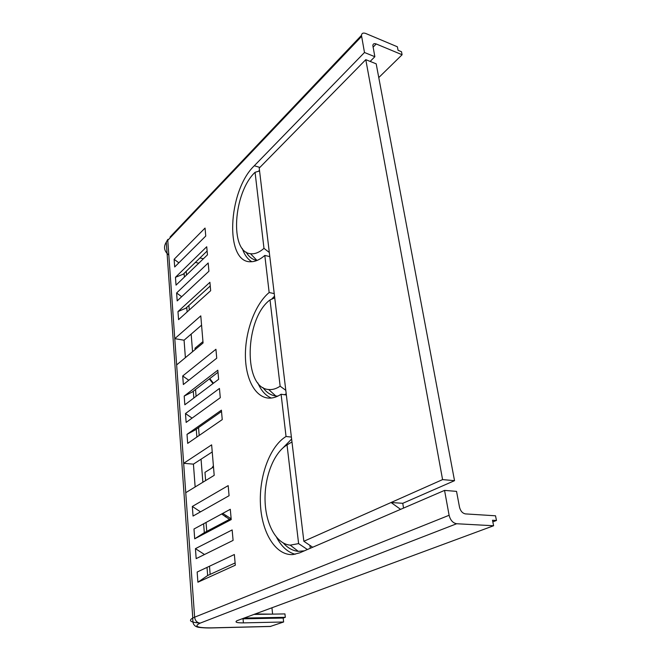 <?xml version="1.0" encoding="UTF-8"?>
<svg xmlns="http://www.w3.org/2000/svg" width="661" height="661" viewBox="0 0 661 661"><rect width="100%" height="100%" fill="white"/><g stroke="black" fill="none" stroke-linecap="round" stroke-linejoin="round"><path stroke-width="0.99" d="M269.201 251.56L303.853 541.276L442.581 479.605L365.789 59.664L259.219 168.068L269.201 251.56M285.8 390.312L280.14 386.189L270.027 299.92L274.736 297.863M262.913 387.536C266.49 392.51 270.787 395.319 275.811 395.989L277.868 396.096M284.379 394.708L286.221 393.857M280.14 386.189C276.232 388.8 272.406 389.916 268.672 389.519C242.942 388.164 244.661 318.519 270.027 299.92M271.316 398.038C265.623 395.642 261.128 390.601 257.831 382.917M271.588 299.235L274.538 296.136M274.232 293.591L269.159 292.526C255.278 304.01 245.314 330.83 245.405 355.164C245.413 379.513 255.757 398.699 270.233 398.12C273.803 397.955 277.422 396.666 281.09 394.245L286.353 394.981M364.484 52.5L361.468 35.372C361.757 33.19 363.195 32.563 365.764 33.488L397.368 46.782L398.071 50.294L401.491 51.723L402.103 54.739L376.208 43.965C374.209 43.254 373.085 43.75 372.837 45.435L374.845 56.706L364.484 52.5L254.295 165.762C227.64 191.169 224.55 263.532 251.097 261.731C255.51 261.649 260.079 259.55 264.813 255.435L269.159 292.526M199.101 622.976C190.401 622.265 188.294 620.613 192.781 618.018C192.723 621.885 193.194 624.174 194.177 624.893C194.838 625.934 196.044 626.686 197.804 627.14C197.218 627.198 203.77 628.14 211.115 627.95L211.495 627.867C197.152 627.95 193.4 626.364 200.25 623.1L456.668 523.743C452.901 523.041 450.381 520.224 449.108 515.274L444.556 490.396L299.689 552.852L293.005 554.554C275.678 555.884 261.698 532.592 260.434 504.269C259.021 475.953 269.985 446.208 286.039 436.491L281.09 394.245M201.564 325.154L184.072 340.208L174.777 338.663L200.787 315.867L203.067 342.976L176.644 364.905L183.659 463.311L211.636 444.853L214.197 475.342L185.749 492.685L194.623 617.192L449.108 515.274M196.168 558.628L195.433 548.655L232.151 529.932L233.093 540.401L196.168 558.628M193.037 516.059L192.326 506.45L228.177 485.628L229.078 495.709L193.037 516.059M186.138 422.42L185.485 413.555L219.452 388.461L220.278 397.707L186.138 422.42M183.353 384.537L182.717 375.969L215.932 349.264L216.734 358.196L183.353 384.537M177.189 300.904L176.611 292.972L208.182 262.987L208.926 271.225L177.189 300.904M174.694 266.97L174.124 259.286L205.05 228.07L205.761 236.035L174.694 266.97M197.903 582.209L197.16 572.038L234.358 554.513L235.316 565.205L197.903 582.209L207.653 575.524L235.118 562.949M194.706 538.806L193.987 529.007L230.301 509.292L231.226 519.579L194.706 538.806L204.315 532.659L231.127 518.497M187.683 443.374L187.013 434.343L221.402 410.167L222.245 419.603L187.683 443.374M184.84 404.788L184.196 396.063L217.816 370.21L218.626 379.315L184.84 404.788M178.569 319.651L177.974 311.579L209.917 282.305L210.669 290.691L178.569 319.651M176.033 285.122L175.454 277.306L206.728 246.743L207.455 254.849L176.033 285.122M212.231 451.95L193.425 464.138L183.659 463.311L185.749 492.685M361.542 36.438L167.77 240.315L176.644 364.905M456.668 523.743L493.61 525.751L492.503 520.248L496.469 520.48L495.519 515.795L465.476 513.903C462.518 513.333 460.535 511.093 459.511 507.202L456.536 491.371L444.556 490.396M400.607 509.35L391.056 502.509L402.764 503.31L403.541 508.086M402.764 503.31L454.528 480.671L376.183 63.828L365.789 59.664M370.177 61.415L374.845 56.706M207.025 567.394L207.653 575.524M203.621 523.776L204.315 532.659M196.259 429.196L196.871 437.053M193.301 391.205L193.83 398.013M186.766 307.348L187.121 311.934M184.113 273.324L184.402 277.05M310.265 548.3L309.902 545.366M202.952 341.605L195.012 348.215L195.119 349.57M184.072 340.208L185.386 357.651M195.144 486.95L193.425 464.138M213.503 467.021L204.968 472.334L205.629 480.564M378.77 77.577L402.103 54.739M272.613 614.127L254.939 614.003M271.944 607.723L272.563 613.722M270.25 626.479L283.619 621.993L243.413 622.877L243.041 618.82L241.901 618.828M253.791 614.433L284.949 613.92L285.312 617.308L283.197 618.052L283.619 621.993M209.347 378.918L212.999 383.554M213.396 465.782L211.9 468.021M221.642 513.994L229.483 519.364M213.437 383.231L209.768 378.596M230.912 518.612L222.724 513.407M243.967 618.06L285.312 617.308M496.469 520.48L492.825 521.843M243.041 618.82L283.197 618.052M493.61 525.751L236.969 620.712C234.572 622.199 236.721 622.926 243.413 622.877M251.824 261.698C247.644 259.252 244.471 254.857 242.29 248.503M258.55 171.265L259.467 170.174M269.804 256.608L264.813 255.435M246.099 252.081C248.908 256.906 252.51 259.682 256.922 260.409L257.071 260.434M269.316 252.502L263.979 248.346C259.269 252.485 254.774 254.27 250.502 253.708C229.491 252.18 233.193 192.929 255.063 172.298L259.566 170.968M263.979 248.346L255.063 172.298M442.581 479.605L454.528 480.671M303.853 541.276L312.694 547.25M286.039 436.491L291.394 437.078M295.161 554.265C287.692 552.224 281.512 546.614 276.629 537.451M283.106 447.77L291.625 439.028M307.406 549.531L298.607 543.606L287.031 444.919L291.972 441.945M283.404 543.094C287.808 548.052 292.765 550.795 298.276 551.34L304.399 550.828M298.607 543.606L290.229 545.143C276.24 544.053 265.557 523.909 265.053 500.369C264.45 476.829 273.794 452.752 287.031 444.919M195.433 548.655L204.505 554.513M192.326 506.45L200.506 511.845M187.013 434.343L195.045 430.047M185.485 413.555L192.07 418.124M184.196 396.063L192.186 392.056M182.717 375.969L188.782 380.249M177.974 311.579L185.815 308.216M176.611 292.972L181.676 296.706M175.454 277.306L183.221 274.191M174.124 259.286L178.858 262.822M168.819 255.088C164.159 251.197 163.317 246.884 166.291 242.133L167.811 239.398L166.291 242.133L192.781 618.018L194.623 617.192C195.202 620.836 197.077 622.802 200.25 623.1M210.148 574.384L209.504 566.221M206.753 531.378L206.042 522.463M202.869 482.249L201.051 459.197M199.176 435.467L198.556 427.584M196.086 396.311L195.549 389.486M192.558 351.693L191.169 334.102M189.269 310.001L188.906 305.407M186.509 275.026L186.212 271.291M373.052 47.195L376.208 43.965M203.406 258.74L199.944 257.972M361.468 35.372L170.059 237.026M198.796 263.194L195.342 262.434M226.211 515.811L225.302 516.811M211.495 627.867L270.828 626.388M259.864 167.407L254.295 165.762M221.518 411.489L194.896 430.146M217.998 372.292L191.971 392.229M210.248 285.973L185.501 308.505M207.108 251.015L182.874 274.53M268.672 389.519L275.811 395.989M270.44 626.471L211.115 627.95M250.502 253.708L256.922 260.409M290.229 545.143L298.276 551.34"/></g></svg>
